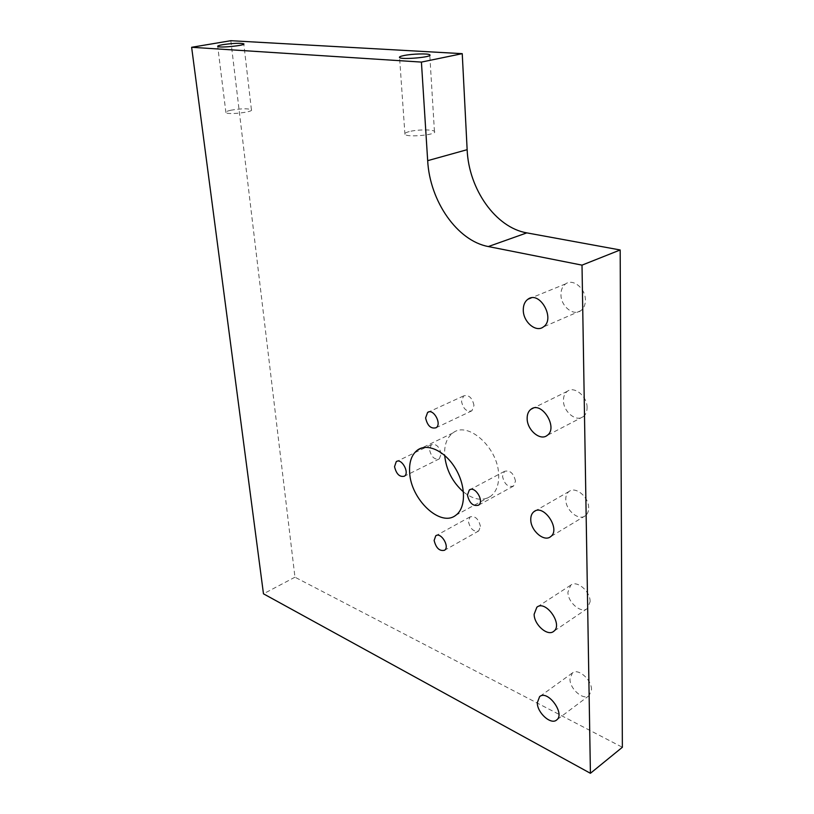 <?xml version="1.0" encoding="UTF-8"?>
<svg xmlns="http://www.w3.org/2000/svg" width="814" height="814" viewBox="0 0 814 814"><rect width="100%" height="100%" fill="white"/><g stroke="black" fill="none" stroke-linecap="round" stroke-linejoin="round"><path stroke-width="0.61" stroke-dasharray="4.07 3.05" d="M409.218 131.603C405.687 132.529 404.263 133.455 404.945 134.361C407.285 137.79 438.349 134.676 434.432 131.41C432.956 129.334 417.155 129.467 409.218 131.603M230.973 110.205C227.147 111.05 225.458 111.844 225.916 112.597C227.411 115.1 254.263 112.057 251.414 109.717C247.822 108.343 241.005 108.516 230.973 110.205M480.433 526.393C478.591 518.854 475.132 515.689 470.065 516.89L468.386 521.459C470.227 528.968 473.687 532.122 478.764 530.921L480.433 526.393M473.992 405.382C472.242 397.7 468.772 394.546 463.573 395.93L461.507 401.383C463.247 409.025 466.727 412.159 471.937 410.775L473.992 405.382M441.137 453.907C439.397 446.591 436.121 443.518 431.308 444.698L429.527 449.664C431.267 456.959 434.554 460.012 439.367 458.831L441.137 453.907M515.496 481.105C513.634 473.188 509.951 469.943 504.456 471.367L502.513 476.363C504.375 484.249 508.058 487.474 513.563 486.05L515.496 481.105M463.461 491.931C473.555 499.847 482.59 501.312 490.547 496.347C496.235 492.002 498.941 484.879 498.667 474.949C498.372 447.883 467.816 420.553 452.93 432.936C446.917 437.505 444.169 444.922 444.668 455.199L444.678 455.382M587.087 407.57C587.332 396.367 574.246 385.683 567.378 391.28C564.723 393.284 563.41 396.377 563.441 400.559C563.268 411.63 576.18 422.324 583.18 416.697C585.775 414.733 587.067 411.691 587.087 407.57M590.119 601.678C590.404 591.3 576.76 579.812 570.736 585.174L567.928 592.134C567.724 602.391 581.186 613.888 587.342 608.516L590.119 601.678M591.493 689.631C591.788 679.659 577.981 667.785 572.354 672.995L569.973 679.069C569.749 688.919 583.384 700.803 589.133 695.594L591.493 689.631M588.654 507.865C588.919 497.069 575.518 485.989 569.067 491.473C566.829 493.213 565.73 495.879 565.761 499.491C565.567 510.154 578.795 521.255 585.368 515.74C587.555 514.041 588.654 511.416 588.654 507.865M585.398 300.101C585.632 288.502 572.954 278.205 565.659 283.872C562.505 286.192 560.938 289.794 560.958 294.668C560.815 306.145 573.321 316.432 580.738 310.734C583.821 308.455 585.368 304.914 585.398 300.101M230.82 40.7L294.963 577.197L622.364 747.272M294.963 577.197L263.471 593.813M434.432 131.41L429.802 55.383M404.945 134.361L399.572 57.58M251.414 109.717L243.824 44.119M225.916 112.597L217.735 46.449M470.065 516.89L436.406 535.459M478.764 530.921L444.566 550.254M463.573 395.93L428.754 411.925M471.937 410.775L436.101 427.737M431.308 444.698L397.151 461.233M439.367 458.831L404.426 476.19M504.456 471.367L470.177 489.58M513.563 486.05L478.561 505.168M452.93 432.936L421.886 447.934M490.547 496.347L455.799 515.262M567.378 391.28L533.15 408.18M583.18 416.697L547.089 435.49M570.736 585.174L537.535 606.776M587.342 608.516L553.713 631.338M572.354 672.995L539.886 696.438M589.133 695.594L556.613 720.003M569.067 491.473L535.266 510.907M585.368 515.74L550.549 536.711M565.659 283.872L531.247 297.893M580.738 310.734L543.274 326.994"/><path stroke-width="1.22" d="M404.009 55.525C412.159 53.805 428.306 53.337 429.761 54.782C433.72 57 401.892 59.971 399.572 57.58C398.901 56.949 400.376 56.268 404.009 55.525M222.965 44.638C233.231 43.203 240.171 42.918 243.783 43.803C246.601 45.391 219.17 48.189 217.735 46.449C217.297 45.93 219.047 45.33 222.965 44.638M434.127 540.445L435.734 535.826C440.781 531.593 450.071 546.733 444.566 550.254C439.54 551.393 436.06 548.117 434.127 540.445M425.6 417.989L427.584 412.464C433.252 407.936 442.206 423.952 436.101 427.737C430.952 429.07 427.452 425.824 425.6 417.989M394.536 466.697L396.235 461.67C401.333 457.529 409.941 472.771 404.426 476.19C399.674 477.319 396.377 474.155 394.536 466.697M467.44 495.105L469.302 490.038C474.918 485.398 484.656 501.261 478.561 505.168C473.107 506.532 469.393 503.174 467.44 495.105M409.646 472.578C408.994 462.108 411.63 454.588 417.531 450.04C427.462 442.724 445.329 451.17 455.647 468.783C466.107 486.294 465.984 508.109 455.799 515.262C440.496 527.686 410.744 499.42 409.646 472.578M444.678 455.382C446.204 469.953 452.472 482.132 463.461 491.931M527.157 418.691C527.075 414.418 528.347 411.274 530.972 409.259C541.676 400.539 558.669 428.052 547.089 435.49C540.17 441.137 527.136 430.006 527.157 418.691M534.137 614.265L536.843 607.224C545.675 599.491 563.461 624.765 553.713 631.338C547.639 636.69 534.065 624.704 534.137 614.265M537.301 702.777L539.59 696.652C547.629 689.366 565.577 713.847 556.613 720.003C550.946 725.172 537.199 712.789 537.301 702.777M530.769 519.78C530.687 516.096 531.756 513.39 533.964 511.65C543.681 503.439 561.172 529.7 550.549 536.711C544.057 542.216 530.718 530.657 530.769 519.78M523.28 310.276C523.209 305.291 524.725 301.618 527.848 299.277C539.651 290.038 555.901 319.119 543.274 326.994C535.938 332.733 523.3 322.039 523.28 310.276M427.676 160.663L421.418 62.088L462.24 53.663L467.144 149.684C468.711 189.224 495.767 227.686 526.821 232.875L620.176 249.969L582.01 265.14L488.349 246.55C457.275 240.883 429.792 201.221 427.676 160.663L467.144 149.684M462.24 53.663L230.82 40.7L191.636 47.283L263.471 593.813L590.415 773.3L582.01 265.14M421.418 62.088L191.636 47.283M620.176 249.969L622.364 747.272L590.415 773.3M488.349 246.55L526.821 232.875M429.802 55.383L429.761 54.782M436.406 535.459L435.734 535.826M428.754 411.925L427.584 412.464M397.151 461.233L396.235 461.67M470.177 489.58L469.302 490.038M421.886 447.934L417.531 450.04M533.15 408.18L530.972 409.259M537.535 606.776L536.843 607.224M535.266 510.907L533.964 511.65M531.247 297.893L527.848 299.277"/></g></svg>
